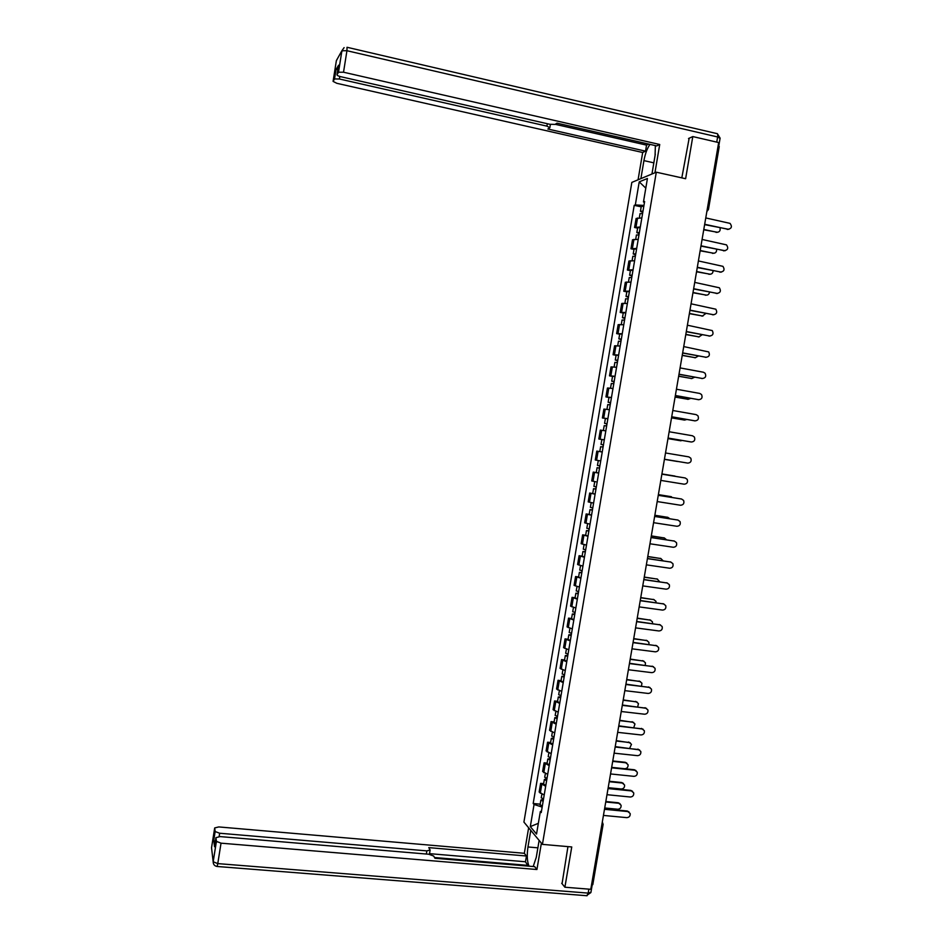 <?xml version="1.0" encoding="UTF-8"?>
<svg xmlns="http://www.w3.org/2000/svg" width="943" height="943" viewBox="0 0 943 943"><rect width="100%" height="100%" fill="white"/><g stroke="black" fill="none" stroke-linecap="round" stroke-linejoin="round"><path stroke-width="1.41" d="M656.304 172.192L631.834 182.4L523.919 822.084L542.425 844.374L656.304 172.192L685.62 178.722L692.799 136.57L718.672 142.57L590.789 889.296L564.892 887.222L571.753 846.955L542.425 844.374M603.096 824.571L592.805 884.628L591.485 885.194M561.71 883.261L564.892 887.222M692.799 136.57L688.52 138.527M718.118 145.752L719.238 146.542L708.476 209.358M641.853 217.916L636.101 218.481L634.568 227.499L640.321 226.992M637.598 228.135L634.568 227.499M638.222 239.345L632.494 239.781L630.973 248.775L636.69 248.398M633.991 249.4L630.973 248.775M634.604 260.739L628.898 261.046L627.39 270.028L633.071 269.792M630.407 270.641L627.39 270.028M630.985 282.11L625.315 282.275L623.795 291.257L629.464 291.139M626.812 291.847L623.795 291.257M627.378 303.446L621.732 303.481L620.211 312.439L625.857 312.463M623.24 313.029L620.211 312.439M623.771 324.757L618.148 324.663L616.639 333.61L622.25 333.763M619.657 334.187L616.639 333.61M620.176 346.034L614.577 345.81L613.068 354.745L618.655 355.039M616.085 355.299L613.068 354.745M616.581 367.287L611.005 366.921L609.496 375.856L615.06 376.269M612.514 376.398L609.496 375.856M612.985 388.516L607.445 388.009L605.936 396.932L611.465 397.486M608.954 397.463L605.936 396.932M609.402 409.71L603.885 409.073L602.377 417.973L607.881 418.668M607.858 418.81L602.377 417.973M605.819 430.868L600.326 430.114L598.829 439.002L604.31 439.815M603.862 439.851L598.829 439.002M602.247 452.003L596.778 451.108L595.281 459.995L600.726 460.962M598.675 473.115L593.23 472.089L591.732 480.954L595.917 481.814M596.86 472.679L593.23 472.089M595.104 494.191L589.693 493.036L588.196 501.888L593.595 503.102M595.127 494.026L589.693 493.036M591.544 515.243L586.157 513.959L584.66 522.799L590.035 524.131M589.175 514.418L586.157 513.959M587.984 536.261L582.621 534.846L581.136 543.675L586.487 545.148M585.65 535.294L582.621 534.846M584.436 557.254L579.096 555.71L577.611 564.527L582.939 566.118M582.114 556.146L579.096 555.71M580.888 578.212L575.572 576.538L574.087 585.344L579.391 587.076M578.601 576.963L575.572 576.538M577.352 599.147L572.059 597.343L570.574 606.149L575.843 607.999M575.077 597.768L572.059 597.343M573.804 620.058L568.546 618.125L567.061 626.906L572.318 628.887M571.564 618.525L568.546 618.125M570.279 640.934L565.046 638.882L563.56 647.652L568.782 649.751M568.063 639.26L565.046 638.882M566.743 661.786L561.533 659.605L560.059 668.363L565.258 670.591M564.562 659.97L561.533 659.605M563.23 682.602L558.044 680.292L556.559 689.038L561.733 691.408M561.061 680.657L558.044 680.292M559.706 703.395L554.543 700.955L553.069 709.69L558.221 712.189M557.572 701.309L554.543 700.955M556.193 724.165L551.054 721.595L549.58 730.318L554.708 732.935M554.083 721.937L551.054 721.595M552.681 744.899L547.577 742.212L546.103 750.923L551.207 753.657M550.594 742.53L547.577 742.212M549.18 765.61L544.099 762.793L542.626 771.492L547.694 774.356M547.117 763.111L544.099 762.793M545.679 786.285L540.622 783.35L539.148 792.037L544.205 795.032M543.639 783.645L540.622 783.35M643.963 205.421L635.323 204.926L639.224 181.869L647.428 178.486L643.468 201.943L644.458 202.509M541.471 811.169L540.339 811.546L541.235 812.548L644.623 201.519L643.468 201.943M540.339 811.546L536.532 834.048L530.308 826.61L534.056 804.462L542.154 807.102M635.323 204.926L634.215 205.338L533.184 803.495L534.056 804.462M641.193 206.835L634.215 205.338M540.174 804.167L533.184 803.495M639.224 181.869L645.802 188.14M538.347 823.322L530.308 826.61M728.904 229.338L704.61 224.623M704.669 224.281L728.02 229.29C731.65 228.571 732.334 226.591 730.059 223.385L705.765 217.939M642.937 211.48L642.195 211.586L642.855 211.975M642.996 211.126L640.438 211.279L642.607 212.281L642.419 213.448M643.833 206.187L641.252 206.505M703.784 229.467L716.845 232.249C719.474 232.19 720.546 230.752 720.039 227.935M642.607 213.46L640.026 213.755M717.729 232.296L703.726 229.797M725.132 250.744L700.932 246.099M700.991 245.793L724.33 250.697C727.902 250.025 728.621 248.092 726.511 244.874L702.075 239.451M721.348 272.126L697.266 267.541M697.313 267.258L720.664 272.067C724.141 271.454 724.908 269.557 722.951 266.35L698.398 260.94M640.886 178.628L643.928 160.616C645.224 153.626 647.252 148.216 650.01 144.373M651.955 174.007L655.067 155.583L655.373 145.599M654.937 172.769L659.723 144.491L656.705 145.906L556.983 123.156L555.038 124.405L549.769 124.276L340.8 76.713C338.183 76.053 336.922 75.393 337.005 74.733L338.49 72.21L341.885 50.745L336.38 60.576L333.079 81.393L336.816 83.302L642.678 152.495L645.531 151.151L646.544 145.116L648.701 144.079M638.069 179.807L642.678 152.495M659.723 144.491L343.523 72.222L338.49 72.21M339.822 76.454L339.421 79L334.529 78.941L333.079 81.393M338.478 65.409L335.991 69.593L337.877 69.181M339.421 79L546.916 126.138L549.852 127.718L547.859 129.026L645.531 151.151M689.156 138.232L681.813 177.873M718.719 145.965L718.224 145.151M555.191 124.299L646.544 145.116M539.137 840.402L536.261 857.399L533.184 866.523M537.604 847.816L527.962 846.967C526.783 855.195 527.125 861.596 529.011 866.169M527.962 846.967L530.779 830.335M528.646 827.765L524.332 853.297L526.442 856.008L428.782 847.627L430.114 849.985L426.849 850.881L219.648 833.235L219.13 836.547M528.127 866.098L525.463 861.772L526.442 856.008M524.332 853.297L218.776 826.928L214.686 827.942L211.538 847.745L213.165 861.725L216.407 841.333L215.935 837.667L220.12 836.594L428.782 854.24L433.65 856.02L434.971 858.283L534.693 866.652L536.921 869.517L221.027 843.172L217.774 863.611L588.173 893.104L588.856 889.143M541.388 843.125L536.921 869.517M214.686 827.942L215.145 831.526L219.648 833.235M215.31 841.592L213.719 840.39L214.532 846.449M216.407 841.333L221.027 843.172M562.063 883.697L567.945 846.625M591.379 885.819L592.169 885.135M528.245 865.403L434.534 857.529M216.937 842.016L216.312 841.887M525.463 861.772L429.513 853.651M652.639 169.94L655.279 154.192M536.426 856.444L538.983 841.333M639.33 232.838L638.588 232.921L639.248 233.286M639.378 232.52L636.831 232.615L639.012 233.569L638.8 234.831M640.214 227.581L637.645 227.841M700.178 250.496L713.238 253.231C715.631 253.266 716.751 251.981 716.586 249.388M638.989 234.842L636.419 235.078M714.028 253.278L700.13 250.803M635.723 254.162L634.981 254.233L635.653 254.563M635.771 253.879L633.225 253.926L635.417 254.822L635.181 256.178M636.596 248.952L634.038 249.141M696.582 271.513L709.643 274.189C711.812 274.272 712.955 273.14 713.061 270.794M635.37 256.201L632.812 256.366M710.338 274.236L696.535 271.784M717.576 293.462L693.6 288.959M693.635 288.711L716.986 293.414C720.405 292.849 721.206 290.974 719.391 287.792L694.72 282.393M713.804 314.773L689.934 310.341M689.97 310.129L713.321 314.726C716.668 314.208 717.505 312.369 715.831 309.198L691.054 303.811M710.032 336.062L686.28 331.7M686.304 331.512L709.655 336.014C712.943 335.531 713.804 333.728 712.26 330.58L687.388 325.205M632.116 275.462L631.386 275.509L632.058 275.827M632.164 275.203L629.629 275.203L631.822 276.04L631.574 277.501M632.989 270.287L630.443 270.417M692.987 292.495L706.048 295.112C708.016 295.242 709.16 294.251 709.478 292.153M631.763 277.525L629.217 277.631M706.637 295.159L692.952 292.731M628.521 296.727L627.79 296.75L628.462 297.045M628.557 296.503L626.034 296.456L628.238 297.234L627.979 298.801M629.382 291.587L626.847 291.658M689.404 313.441L702.464 316.011L705.847 313.477M628.168 298.825L625.633 298.86M702.948 316.058L689.368 313.654M624.926 317.968L624.195 317.98L624.879 318.239M624.961 317.767L622.451 317.673L624.655 318.404L624.372 320.066M625.787 312.864L623.264 312.864M685.82 334.364L698.881 336.875L702.158 334.765M624.561 320.09L622.05 320.066M699.258 336.922L685.785 334.553M706.272 357.303L682.626 353.036M682.649 352.871L706.001 357.267C709.219 356.831 710.114 355.051 708.688 351.928L683.734 346.576M621.331 339.174L620.612 339.162L621.296 339.409M621.366 339.009L618.867 338.867L621.083 339.539L620.777 341.295M622.191 334.117L619.681 334.058M682.237 355.263L695.309 357.715L698.433 356.006M620.965 341.331L618.467 341.248M695.569 357.751L682.213 355.417M702.5 378.52L678.972 374.324M678.995 374.194L702.346 378.497C705.505 378.084 706.437 376.34 705.116 373.251L703.431 372.237L680.08 367.911M617.748 360.356L617.028 360.332L617.712 360.544M617.771 360.226L615.284 360.037L617.512 360.65L617.193 362.513M618.596 355.334L616.097 355.216M678.665 376.139L691.726 378.532L694.637 377.212M617.382 362.536L614.883 362.395M691.891 378.556L678.642 376.257M698.739 399.702L675.329 395.6M675.353 395.494L698.704 399.691C701.804 399.313 702.747 397.592 701.533 394.528L699.777 393.443L676.426 389.223M614.176 381.514L613.457 381.455L614.141 381.656M614.188 381.408L611.712 381.172L613.94 381.726L613.61 383.683M615.013 376.516L612.537 376.292L611.712 381.172M675.094 396.979L688.166 399.313L690.771 398.37M613.799 383.718L611.312 383.506M688.213 399.325L675.082 397.074M694.908 420.849L671.699 416.841M671.711 416.771L695.062 420.861C698.115 420.507 699.081 418.81 697.95 415.78L696.134 414.625L672.783 410.5M610.592 402.637L609.885 402.567L610.581 402.744M610.604 402.555L608.141 402.272L610.38 402.779L610.027 404.83M611.429 397.687L608.966 397.404L608.141 402.272M671.534 417.784L684.594 420.071L686.822 419.482M610.215 404.865L607.752 404.606M684.465 420.059L671.522 417.855M691.03 441.961L668.068 438.047L691.431 441.996C694.425 441.666 695.404 439.992 694.366 436.998L692.492 435.772L669.141 431.753M687.789 463.107L664.438 459.229L687.789 463.107C690.747 462.789 691.749 461.151 690.795 458.192L688.861 456.884L665.51 452.97M660.807 480.4L684.17 484.195C687.082 483.889 688.084 482.274 687.211 479.35L685.231 477.983L661.88 474.164L684.665 477.877M658.261 495.275L681.282 498.965M657.188 501.558L680.551 505.248C683.416 504.953 684.441 503.362 683.628 500.462L681.612 499.036L658.261 495.323M654.654 516.375L677.899 520.053M653.57 522.681L676.933 526.277C679.762 525.994 680.799 524.426 680.044 521.562L677.993 520.076L654.642 516.458M651.035 537.451L674.445 541.093M649.963 543.781L673.314 547.27C676.107 546.999 677.157 545.443 676.461 542.614L674.386 541.082L651.024 537.557M604.581 423.348L607.021 423.796L604.581 423.348L605.394 418.515M667.974 438.566L682.732 440.546M606.644 425.988L604.192 425.647L603.367 430.491M605.819 430.857L603.591 430.527M680.669 440.758L667.974 438.613M606.455 425.953L606.82 423.796M603.272 444.801L601.021 444.401L603.272 444.801L602.895 447.053M604.286 439.921L601.834 439.544L601.021 444.401M664.426 459.324L678.229 461.528M602.247 451.945L599.807 451.544L602.247 451.956M603.072 447.076L600.632 446.687L599.807 451.544M677.487 461.504L664.414 459.335M599.901 465.854L597.461 465.418L598.286 460.573M675.954 476.451L661.915 473.952M598.687 472.997L596.259 472.549L597.072 467.704L599.512 468.141L598.817 467.999L599.524 468.093L599.713 465.818M597.072 467.704L599.335 468.046M661.915 473.928L674.434 475.979M596.341 486.883L593.913 486.411L594.727 481.59M673.054 497.633L658.367 494.662M595.964 489.134L595.269 488.981L595.976 489.063M595.952 489.181L593.524 488.698L595.799 488.981L596.153 486.859M658.379 494.615L671.121 496.666M592.782 507.9L590.377 507.334M669.86 518.733L667.892 517.365L654.831 515.338M592.416 510.104L591.721 509.939L592.428 509.998M592.404 510.187L589.976 509.656L592.263 509.88L592.605 507.864M591.579 515.031L589.175 514.454M654.843 515.267L667.809 517.342M589.234 528.882L586.829 528.257M666.548 539.797L664.355 537.97L651.295 535.989M588.868 531.05L588.184 530.874L588.892 530.897M588.845 531.168L586.44 530.591L588.727 530.768L589.045 528.846M588.031 536.001L585.638 535.365M651.307 535.895L664.426 537.981M647.44 558.504L670.956 562.087M646.356 564.845L669.707 568.24C672.465 567.969 673.526 566.437 672.889 563.643L670.768 562.052L647.417 558.633M585.686 549.828L583.304 549.156M663.141 560.802L660.831 558.539L647.758 556.618M585.332 551.973L584.648 551.773L585.355 551.773M585.308 552.115L582.904 551.49L585.202 551.608L585.509 549.793M584.483 556.948L582.102 556.24M647.782 556.488L661.008 558.574M643.833 579.521L667.455 583.057M642.749 585.886L666.112 589.175C668.835 588.915 669.895 587.406 669.306 584.636L667.173 582.998L643.81 579.686M582.149 570.763L579.768 570.02M659.676 581.772L657.295 579.085L644.234 577.222M581.796 572.861L581.112 572.649L581.831 572.625M581.76 573.038L579.379 572.366L581.678 572.436L581.961 570.715M580.947 577.859L578.578 577.104M644.258 577.057L657.589 579.143M640.238 600.502L663.966 604.003M639.154 606.891L662.516 610.086C665.204 609.838 666.277 608.341 665.734 605.595L663.566 603.921L640.214 600.703M578.613 591.65L576.244 590.86M656.151 602.695L655.904 601.245L653.782 599.595L640.71 597.791M578.259 593.725L577.587 593.489L578.307 593.453M578.224 593.925L575.855 593.206L578.153 593.23L578.424 591.615M577.411 598.746L575.053 597.933M640.745 597.603L654.171 599.677M636.655 621.461L660.477 624.926M635.558 627.873L658.921 630.961C661.585 630.726 662.658 629.24 662.163 626.529L659.982 624.808L636.619 621.685M575.089 612.526L572.731 611.665M652.568 623.594L652.415 621.779L650.257 620.093L637.185 618.337M574.735 614.565L574.063 614.306L574.794 614.247M574.7 614.801L572.33 614.023L574.641 613.987L574.9 612.479M573.886 619.61L571.541 618.726M637.232 618.113L650.753 620.199M633.071 642.395L656.976 645.814M631.963 648.819L655.326 651.825C657.966 651.578 659.051 650.116 658.591 647.428L656.387 645.672L633.024 642.643M571.552 633.366L569.218 632.447M648.949 644.458L648.914 642.277L646.745 640.545L633.672 638.847M571.222 635.37L570.55 635.099L571.281 635.004M571.175 635.629L568.818 634.816L571.14 634.722L571.375 633.319M570.362 640.438L568.028 639.495M633.72 638.611L647.334 640.698M629.488 663.294L653.487 666.689M628.38 669.742L651.743 672.642C654.359 672.406 655.444 670.956 655.031 668.292L652.804 666.512L629.441 663.577M568.04 654.171L565.706 653.193M645.271 665.275L645.425 662.74L643.232 660.984L630.172 659.334M567.698 656.151L567.038 655.856L567.769 655.75M567.651 656.446L565.305 655.574L567.627 655.432L567.851 654.136M566.837 661.243L564.515 660.241M630.219 659.063L643.916 661.161M625.916 684.17L649.998 687.53M624.808 690.641L648.171 693.447C650.753 693.211 651.849 691.773 651.472 689.133L649.22 687.317L625.857 684.488M564.515 674.952L562.205 673.927M641.523 686.068L641.935 683.18L639.731 681.388L626.659 679.797M564.185 676.897L563.525 676.591L564.268 676.461M564.138 677.215L561.792 676.308L564.138 676.119L564.338 674.917M563.325 682.013L561.014 680.952M626.718 679.502L640.497 681.612M622.345 705.022L646.509 708.334M621.237 711.505L644.599 714.216C647.157 713.981 648.265 712.554 647.912 709.938L645.649 708.087L622.286 705.364M561.002 695.71L558.704 694.614M637.716 706.814L638.458 703.596L636.23 701.769L623.17 700.236M560.684 697.631L560.024 697.29L560.767 697.136M560.625 697.973L558.291 697.018L560.637 696.771L560.826 695.675M559.812 702.759L557.513 701.639M623.217 699.906L637.079 702.028M618.785 725.839L643.02 729.128M617.665 732.346L641.028 734.951C643.562 734.727 644.67 733.312 644.352 730.719L642.077 728.845L618.714 726.204M557.502 716.444L555.203 715.289M633.802 727.536L634.969 723.976L632.741 722.126L619.669 720.641M557.183 718.318L556.523 717.965L557.266 717.788M557.113 718.696L554.802 717.694L557.148 717.399L557.313 716.397M556.311 723.481L554.012 722.303M619.728 720.287L633.672 722.409M615.225 746.62L639.531 749.885M614.105 753.162L637.468 755.661C639.979 755.437 641.099 754.035 640.804 751.465L638.517 749.567L615.154 747.021M554.001 737.143L551.714 735.929M629.712 748.2L631.492 744.333L629.252 742.459L616.18 741.021M553.682 738.982L553.034 738.617L553.777 738.416M553.612 739.395L551.301 738.345L553.659 737.992L553.812 737.096M552.81 744.168L550.523 742.931M616.25 740.644L630.254 742.778M612.761 760.966L625.174 762.274L628.026 764.655C628.286 767.154 627.189 768.51 624.737 768.734L611.665 767.366L634.344 769.759L636.042 770.608M610.545 773.944L633.908 776.348C636.407 776.124 637.515 774.733 637.256 772.187L634.957 770.254L611.594 767.814M550.5 757.807L548.225 756.545M625.763 762.757L612.691 761.378M550.193 759.622L549.545 759.245L550.299 759.021M550.123 760.058L547.812 758.974L550.182 758.561L550.323 757.759M549.309 764.832L547.046 763.535M625.174 762.274L626.836 763.111M608.117 788.124L630.796 790.399L632.553 791.307M606.986 794.69L630.348 797.012C632.836 796.776 633.944 795.397 633.708 792.874L631.397 790.918L608.035 788.572M547.011 778.458L544.748 777.126M608.188 787.688L621.26 788.996C623.688 788.772 624.785 787.429 624.549 784.953L622.286 783.032L609.213 781.7M546.704 780.238L546.068 779.837L546.81 779.59M546.622 780.698L544.335 779.566L546.822 778.411M545.82 785.46L543.569 784.116M609.284 781.264L621.708 782.525L623.417 783.421M604.569 808.823L627.248 811.015L629.064 811.982M603.437 815.424L626.8 817.64C629.264 817.404 630.384 816.037 630.172 813.526L627.849 811.558L604.487 809.306M543.522 799.075L541.27 797.684M604.711 807.974L617.783 809.235C620.199 809.011 621.296 807.668 621.083 805.216L618.808 803.271L605.736 801.998M543.227 800.819L542.579 800.395L543.345 800.135M543.144 801.314L540.858 800.135L543.333 799.016M542.331 806.065L540.091 804.662M605.819 801.538L618.231 802.752L620.011 803.695M543.781 772.659L545.254 763.936M547.27 752.031L548.743 743.284M550.759 731.367L552.233 722.621M554.26 710.68L555.733 701.922M557.761 689.958L559.234 681.188M561.262 669.224L562.747 660.43M564.774 648.442L566.26 639.649M568.287 627.649L569.784 618.844M571.812 606.82L573.309 598.003M575.336 585.968L576.833 577.128M578.872 565.081L580.369 556.24M582.409 544.17L583.906 535.306M585.945 523.224L587.442 514.359M589.493 502.254L590.99 493.378M593.041 481.26L594.55 472.36M596.601 460.231L598.098 451.332M600.161 439.179L601.669 430.256M603.72 418.091L605.229 409.168M607.292 396.979L608.801 388.033M610.864 375.833L612.372 366.886M614.447 354.662L615.956 345.704M618.03 333.468L619.551 324.486M621.614 312.239L623.134 303.245M625.209 290.986L626.73 281.981M628.804 269.698L630.337 260.681M632.411 248.374L633.944 239.357M636.018 227.039L637.551 217.998M540.292 793.263L541.765 784.552M601.823 824.842L603.131 824.394L602.318 821.942M706.849 211.538L708.464 209.476L707.321 208.804M728.02 229.29L727.277 229.491M716.138 232.438L716.845 232.249M724.33 250.697L723.599 250.862M720.664 272.067L719.933 272.209M347.248 47.327L716.633 133.529C717.623 133.317 717.953 134.472 717.623 136.971L346.941 50.71L343.523 72.222M334.506 78.976L335.991 69.593M338.513 65.208L337.005 74.733M716.739 142.122L717.623 136.971L720.063 138.385L718.814 145.67M546.916 126.138L547.317 123.722M653.57 162.785L643.928 160.616M338.513 72.163L341.92 50.698L344.101 47.633L341.885 50.745L346.941 50.71L347.036 47.28M336.356 60.776L337.818 58.018M215.935 837.667L214.497 846.72M213.719 840.39L215.134 831.455M426.33 854.028L426.849 850.881M216.418 841.404L213.177 861.796C213.224 864.436 214.532 866.004 217.126 866.487L217.774 863.611L213.165 861.725M592.121 885.406L590.943 892.267L588.173 893.104L587.041 895.744L216.925 866.464M590.896 892.561L586.334 895.685M712.531 253.396L713.238 253.231M708.947 274.319L709.643 274.189M716.986 293.414L716.267 293.521M713.321 314.726L712.602 314.809M709.655 336.014L708.947 336.073M705.352 295.218L706.048 295.112M701.769 316.094L702.464 316.011M698.197 336.934L698.881 336.875M706.001 357.267L705.293 357.303M694.626 357.751L695.309 357.715M702.346 378.497L701.651 378.497M691.054 378.532L691.726 378.532M698.704 399.691L698.009 399.667M687.494 399.29L688.166 399.313M695.062 420.861L694.366 420.814M683.934 420.024L684.594 420.071M691.431 441.996L690.736 441.925M685.231 477.983L684.559 477.853M681.612 499.036L680.94 498.894M677.993 520.076L677.322 519.899M674.386 541.082L673.715 540.869M680.375 440.723L681.035 440.805M674.328 475.967L674.988 476.085M670.791 496.596L671.44 496.737M667.255 517.188L667.892 517.365M663.719 537.769L664.355 537.97M670.768 562.052L670.119 561.816M660.194 558.315L660.831 558.539M667.173 582.998L666.512 582.739M656.67 578.837L657.295 579.085M663.566 603.921L662.917 603.638M653.157 599.324L653.782 599.595M659.982 624.808L659.334 624.502M649.644 619.787L650.257 620.093M656.387 645.672L655.75 645.33M646.132 640.226L646.745 640.545M652.804 666.512L652.167 666.147M642.631 660.63L643.232 660.984M649.22 687.317L648.595 686.917M639.13 681.011L639.731 681.388M645.649 708.087L645.024 707.674M635.629 701.368L636.23 701.769M642.077 728.845L641.464 728.397M632.14 721.701L632.741 722.126M638.517 749.567L637.904 749.096M628.663 742L629.252 742.459M634.957 770.254L634.344 769.759M631.397 790.918L630.796 790.399M627.849 811.558L627.248 811.015M640.438 211.279L641.275 206.352M639.342 217.798L640.049 213.613M342.545 50.392L341.708 51.877M720.098 138.126L717.434 133.788M549.887 127.47L550.394 124.405M334.529 78.941L336.026 69.546M429.407 854.311L430.067 850.315M215.145 831.526L213.731 840.461M636.831 232.615L637.668 227.699M635.723 239.192L636.442 234.937M633.225 253.926L634.061 249.011M632.105 260.563L632.836 256.248M629.629 275.203L630.466 270.299M628.498 281.91L629.24 277.525M626.034 296.456L626.871 291.552M624.891 303.222L625.645 298.766M622.451 317.673L623.276 312.781M621.296 324.51L622.062 319.983M618.867 338.867L619.692 333.987M617.7 345.763L618.478 341.177M615.284 360.037L616.109 355.157M614.105 366.992L614.895 362.336M610.522 388.186L611.323 383.471M606.95 409.356L607.752 404.571M592.711 493.531L593.524 488.698M590.365 507.369L591.167 502.631M589.163 514.489L589.976 509.656M586.829 528.304L587.619 523.648M585.627 535.412L586.44 530.591M583.293 549.215L584.071 544.63M582.09 556.311L582.904 551.49M579.756 570.091L580.523 565.588M578.566 577.175L579.379 572.366M576.232 590.943L576.986 586.511M575.041 598.015L575.855 593.206M572.707 611.759L573.45 607.41M571.517 618.832L572.33 614.023M569.195 632.553L569.914 628.286M568.004 639.613L568.818 634.816M565.682 653.322L566.389 649.126M564.492 660.371L565.305 655.574M562.181 674.056L562.877 669.943M560.991 681.094L561.792 676.308M558.68 694.767L559.364 690.724M557.49 701.792L558.291 697.018M555.179 715.442L555.851 711.482M553.989 722.468L554.802 717.694M551.69 736.094L552.339 732.204M550.5 743.108L551.301 738.345M548.201 756.722L548.838 752.915M547.011 763.724L547.812 758.974M544.712 777.327L545.349 773.59M543.533 784.317L544.335 779.566M541.235 797.896L541.848 794.23M540.056 804.874L540.858 800.135"/></g></svg>
